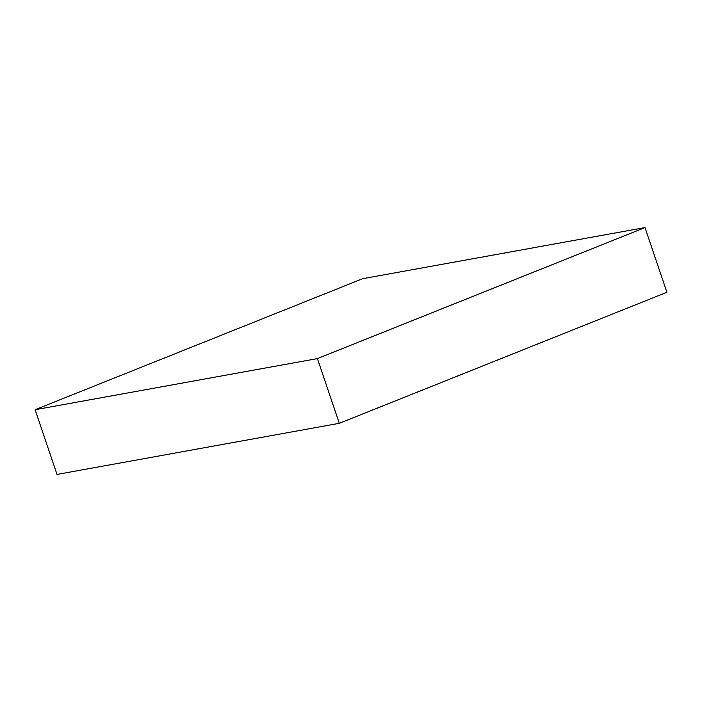 <?xml version="1.0" encoding="UTF-8"?>
<svg xmlns="http://www.w3.org/2000/svg" width="702" height="702" viewBox="0 0 702 702"><rect width="100%" height="100%" fill="white"/><g stroke="black" fill="none" stroke-linecap="round" stroke-linejoin="round"><path stroke-width="1.05" d="M317.409 358.59L339.312 423.306L666.9 292.286L644.998 227.571L362.688 278.694L35.1 409.714L317.409 358.59L644.998 227.571M339.312 423.306L57.002 474.429L35.1 409.714"/></g></svg>
